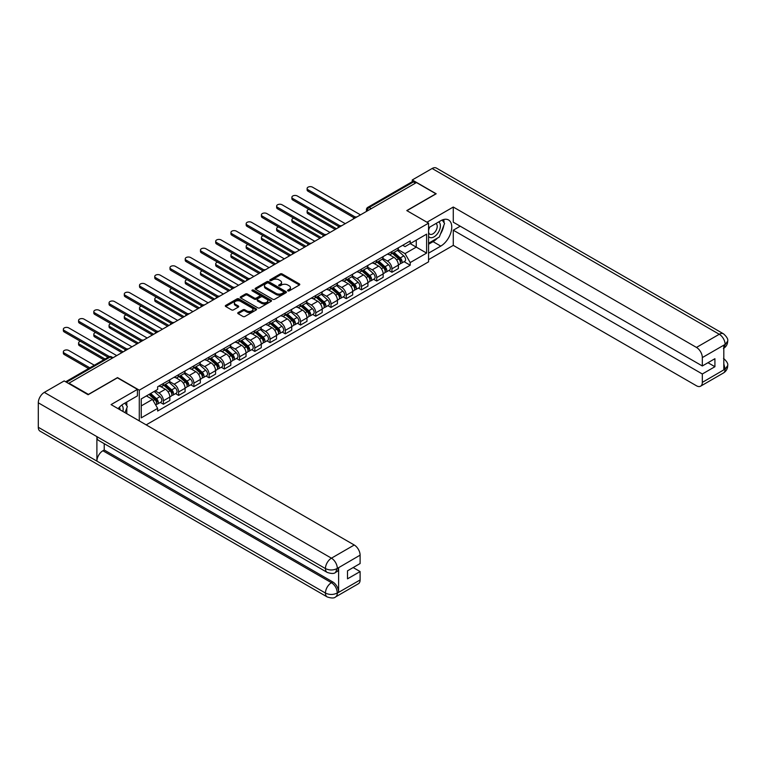 <?xml version="1.0" encoding="UTF-8"?>
<svg xmlns="http://www.w3.org/2000/svg" width="766" height="766" viewBox="0 0 766 766"><rect width="100%" height="100%" fill="white"/><g stroke="black" fill="none" stroke-linecap="round" stroke-linejoin="round"><path stroke-width="1.15" d="M287.863 290.889A0.948 0.546 0 0 0 289.203 290.889L299.391 285.009A1.36 0.785 0 0 0 299.784 284.454A1.36 0.785 0 0 0 299.391 283.899L282.137 273.941A1.36 0.785 0 0 0 280.212 273.941L270.034 279.82A0.948 0.546 0 0 0 271.375 280.595L272.686 279.839A4.337 2.509 0 0 1 278.824 279.839L280.26 280.662A4.337 2.509 0 0 1 281.534 282.434A4.337 2.509 0 0 1 280.26 284.205L278.948 284.971A0.948 0.546 0 0 0 280.289 285.747L281.601 284.981A4.337 2.509 0 0 1 287.738 284.981L289.175 285.814A4.337 2.509 0 0 1 290.448 287.585A4.337 2.509 0 0 1 289.175 289.356L287.863 290.113A0.948 0.546 0 0 0 287.863 290.889L287.863 290.113M238.13 312.576A1.36 0.785 0 0 0 237.738 313.122A1.36 0.785 0 0 0 238.13 313.677L242.975 316.473A1.36 0.785 0 0 0 244.89 316.473L256.198 309.943A1.36 0.785 0 0 0 256.6 309.387A1.36 0.785 0 0 0 256.198 308.832L238.944 298.874A1.36 0.785 0 0 0 237.029 298.874L225.721 305.404A1.36 0.785 0 0 0 225.319 305.96A1.36 0.785 0 0 0 225.721 306.515L231.562 309.885A1.36 0.785 0 0 0 233.477 309.885L238.322 307.089A1.36 0.785 0 0 0 238.724 306.544A1.36 0.785 0 0 0 238.322 305.988L235.421 304.313A3.629 2.097 0 0 1 234.358 302.829A3.629 2.097 0 0 1 236.598 300.894A3.629 2.097 0 0 1 240.553 301.354L251.909 307.913A3.629 2.097 0 0 1 252.971 309.387A3.629 2.097 0 0 1 250.731 311.322A3.629 2.097 0 0 1 246.786 310.872L244.89 309.78A1.36 0.785 0 0 0 242.975 309.78L238.13 312.576L238.13 313.677L242.975 310.9L242.975 309.78M139.288 390.172L117.504 377.6L88.406 394.394L68.969 383.182L416.455 182.557L435.892 193.779L406.784 210.583L428.567 223.155L139.288 390.172L139.288 420.898M272.782 299.257A1.36 0.785 0 0 0 274.707 299.257L286.015 292.727A1.36 0.785 0 0 0 286.417 292.181A1.36 0.785 0 0 0 286.015 291.626L268.761 281.658A1.36 0.785 0 0 0 266.846 281.658L255.528 288.188A1.36 0.785 0 0 0 255.135 288.744A1.36 0.785 0 0 0 255.528 289.299L272.782 299.257M252.598 291.099A0.948 0.546 0 0 1 253.565 291.233L253.565 290.103L271.107 300.234A1.36 0.785 0 0 1 271.509 300.779A1.36 0.785 0 0 1 271.107 301.335L259.798 307.865A1.36 0.785 0 0 1 257.883 307.865L240.62 297.907L245.465 295.13L245.465 294L240.62 296.796A1.36 0.785 0 0 0 240.227 297.352A1.36 0.785 0 0 0 240.62 297.907L240.62 296.796M245.465 295.13A1.36 0.785 0 0 1 247.38 295.13L247.38 294A1.36 0.785 0 0 0 245.465 294M247.38 294L254.379 298.041A1.36 0.785 0 0 0 256.294 298.041L259.511 296.193A1.36 0.785 0 0 0 259.904 295.638A1.36 0.785 0 0 0 259.511 295.082L252.225 290.879A0.948 0.546 0 0 1 253.565 290.103M146.172 424.871L428.567 261.838L428.567 223.155M68.969 383.182L68.969 383.689M371.242 208.658L369.183 207.481A2.758 1.599 60 0 0 367.804 207.337L412.051 181.801A2.758 1.599 60 0 1 413.429 181.935L369.183 207.481A2.758 1.599 120 0 0 367.23 210.861L367.23 210.976M415.478 183.122L413.429 181.935M391.943 251.516A6.358 3.667 60 0 1 390.631 254.369L397.075 250.645A6.358 3.667 -120 0 0 398.387 247.791M382.799 258.362L387.452 261.043A6.358 3.667 60 0 1 391.943 268.828L398.387 265.103A6.358 3.667 -120 0 0 393.896 257.328L389.281 254.657M398.387 265.103L398.387 268.54L391.943 272.265L388.85 270.484M390.631 254.369A6.358 3.667 60 0 1 387.5 254.082M391.943 268.828L391.943 272.265M376.709 260.316A6.358 3.667 60 0 1 375.388 263.169L381.841 259.444A6.358 3.667 -120 0 0 383.153 256.591M373.616 279.274L376.709 281.065L383.153 277.34L383.153 273.902A6.358 3.667 -120 0 0 378.663 266.118L374.047 263.456M375.388 263.169A6.358 3.667 60 0 1 372.266 262.882M367.556 267.152L372.219 269.843A6.358 3.667 60 0 1 376.709 277.627L376.709 281.065M361.475 269.105A6.358 3.667 60 0 1 360.154 271.959L366.598 268.244A6.358 3.667 -120 0 0 367.919 265.39M358.383 288.073L361.475 289.854L367.919 286.139L367.919 282.702A6.358 3.667 -120 0 0 363.429 274.917L358.814 272.256M360.154 271.959A6.358 3.667 60 0 1 357.033 271.671M352.322 275.952L356.975 278.642A6.358 3.667 60 0 1 361.475 286.417L361.475 289.854M346.232 277.905A6.358 3.667 60 0 1 344.92 280.758L351.364 277.033A6.358 3.667 -120 0 0 352.686 274.18M343.149 296.873L346.232 298.654L352.686 294.929L352.686 291.492A6.358 3.667 -120 0 0 348.185 283.717L343.58 281.045M344.92 280.758A6.358 3.667 60 0 1 341.789 280.471M337.088 284.751L341.741 287.432A6.358 3.667 60 0 1 346.232 295.216L346.232 298.654M330.998 286.704A6.358 3.667 60 0 1 329.686 289.558L336.13 285.833A6.358 3.667 -120 0 0 337.442 282.98M327.905 305.663L330.998 307.453L337.442 303.729L337.442 300.291A6.358 3.667 -120 0 0 332.951 292.507L328.336 289.845M329.686 289.558A6.358 3.667 60 0 1 326.555 289.27M321.854 293.541L326.507 296.231A6.358 3.667 60 0 1 330.998 304.016L330.998 307.453M315.764 295.494A6.358 3.667 60 0 1 314.453 298.347L320.897 294.632A6.358 3.667 -120 0 0 322.208 291.779M312.672 314.462L315.764 316.243L322.208 312.528L322.208 309.091A6.358 3.667 -120 0 0 317.718 301.306L313.103 298.644M314.453 298.347A6.358 3.667 60 0 1 311.322 298.06M306.62 302.34L311.274 305.031A6.358 3.667 60 0 1 315.764 312.806L315.764 316.243M300.531 304.293A6.358 3.667 60 0 1 299.209 307.147L305.663 303.422A6.358 3.667 -120 0 0 306.975 300.569M297.438 323.262L300.531 325.043L306.975 321.318L306.975 317.88A6.358 3.667 -120 0 0 302.484 310.106L297.869 307.434M299.209 307.147A6.358 3.667 60 0 1 296.088 306.86M291.377 311.14L296.04 313.821A6.358 3.667 60 0 1 300.531 321.605L300.531 325.043M285.297 313.093A6.358 3.667 60 0 1 283.975 315.946L290.419 312.222A6.358 3.667 -120 0 0 291.741 309.368M282.204 332.051L285.297 333.842L291.741 330.117L291.741 326.68A6.358 3.667 -120 0 0 287.25 318.895L282.635 316.234M283.975 315.946A6.358 3.667 60 0 1 280.854 315.659M276.143 319.929L280.796 322.62A6.358 3.667 60 0 1 285.297 330.405L285.297 333.842M270.053 321.883A6.358 3.667 60 0 1 268.742 324.736L275.185 321.021A6.358 3.667 -120 0 0 276.507 318.168M266.97 340.851L270.053 342.632L276.507 338.917L276.507 335.479A6.358 3.667 -120 0 0 272.007 327.695L267.401 325.033M268.742 324.736A6.358 3.667 60 0 1 265.611 324.449M260.909 328.729L265.563 331.419A6.358 3.667 60 0 1 270.053 339.194L270.053 342.632M254.819 330.682A6.358 3.667 60 0 1 253.508 333.536L259.952 329.811A6.358 3.667 -120 0 0 261.263 326.958M251.736 349.65L254.819 351.431L261.273 347.707L261.273 344.269A6.358 3.667 -120 0 0 256.773 336.494L252.158 333.823M253.508 333.536A6.358 3.667 60 0 1 250.377 333.248M245.675 337.528L250.329 340.209A6.358 3.667 60 0 1 254.819 347.994L254.819 351.431M239.586 339.482A6.358 3.667 60 0 1 238.274 342.335L244.718 338.61A6.358 3.667 -120 0 0 246.03 335.757M236.493 358.44L239.586 360.231L246.03 356.506L246.03 353.069A6.358 3.667 -120 0 0 241.539 345.284L236.924 342.622M238.274 342.335A6.358 3.667 60 0 1 235.143 342.048M230.442 346.318L235.095 349.009A6.358 3.667 60 0 1 239.586 356.793L239.586 360.231M224.352 348.271A6.358 3.667 60 0 1 223.03 351.125L229.484 347.41A6.358 3.667 -120 0 0 230.796 344.556M221.259 367.24L224.352 369.02L230.796 365.305L230.796 361.868A6.358 3.667 -120 0 0 226.305 354.084L221.69 351.422M223.03 351.125A6.358 3.667 60 0 1 219.909 350.838M215.208 355.118L219.861 357.808A6.358 3.667 60 0 1 224.352 365.583L224.352 369.02M209.118 357.071A6.358 3.667 60 0 1 207.797 359.924L214.241 356.2A6.358 3.667 -120 0 0 215.562 353.346M206.025 376.039L209.118 377.82L215.562 374.095L215.562 370.658A6.358 3.667 -120 0 0 211.071 362.883L206.456 360.212M207.797 359.924A6.358 3.667 60 0 1 204.675 359.637M199.964 363.917L204.627 366.598A6.358 3.667 60 0 1 209.118 374.382L209.118 377.82M193.884 365.87A6.358 3.667 60 0 1 192.563 368.724L199.007 364.999A6.358 3.667 -120 0 0 200.328 362.146M190.791 384.829L193.884 386.619L200.328 382.895L200.328 379.457A6.358 3.667 -120 0 0 195.837 371.673L191.222 369.011M192.563 368.724A6.358 3.667 60 0 1 189.432 368.436M184.73 372.707L189.384 375.397A6.358 3.667 60 0 1 193.884 383.182L193.884 386.619M178.641 374.66A6.358 3.667 60 0 1 177.329 377.514L183.773 373.798A6.358 3.667 -120 0 0 185.094 370.945M175.558 393.628L178.641 395.409L185.094 391.694L185.094 388.257A6.358 3.667 -120 0 0 180.594 380.472L175.979 377.81M177.329 377.514A6.358 3.667 60 0 1 174.198 377.226M169.497 381.506L174.15 384.197A6.358 3.667 60 0 1 178.641 391.972L178.641 395.409M163.407 383.46A6.358 3.667 60 0 1 162.095 386.313L168.539 382.588A6.358 3.667 -120 0 0 169.851 379.735M160.314 402.428L163.407 404.209L169.851 400.484L169.851 397.047A6.358 3.667 -120 0 0 165.36 389.272L160.745 386.6M162.095 386.313A6.358 3.667 60 0 1 158.964 386.026M155.201 390.842L158.916 392.987A6.358 3.667 60 0 1 163.407 400.771L163.407 404.209M402.734 245.283L405.032 246.614L426.614 234.147L416.264 240.122L416.264 247.121L405.032 253.603L398.033 249.563M141.241 405.903L152.472 399.421L157.643 408.383L141.241 417.853L141.241 398.914L157.643 389.434L157.643 386.782L410.203 240.974L410.203 243.626L426.614 253.096L410.203 262.566L405.032 253.603M426.614 234.147L426.614 253.096M157.643 408.383L157.643 411.036L410.203 265.218L410.203 262.566M152.472 399.421L146.411 395.917M404.084 261.685L410.203 265.218M288.236 291.023L289.175 290.486A4.337 2.509 0 0 0 290.448 288.715L290.448 287.585M281.534 282.434L281.534 283.564A4.337 2.509 0 0 1 280.26 285.335L279.322 285.881M299.372 285.019L282.137 275.071A1.36 0.785 0 0 0 280.212 275.071L270.408 280.729M285.996 292.736L268.761 282.788A1.36 0.785 0 0 0 266.846 282.788L255.547 289.309M283.621 292.564A0.948 0.546 0 0 0 283.621 291.789L268.473 283.047A0.948 0.546 0 0 0 267.133 283.047L265.745 283.851A4.337 2.509 0 0 0 264.471 285.622A4.337 2.509 0 0 0 265.745 287.394L276.095 293.368A4.337 2.509 0 0 0 282.233 293.368L283.621 292.564L283.621 293.694A0.948 0.546 0 0 0 283.899 293.301L283.899 292.181M264.471 285.622L264.471 286.743A4.337 2.509 0 0 0 265.745 288.514L265.745 287.394M283.621 293.694L282.233 294.498A4.337 2.509 0 0 1 276.095 294.498L265.745 288.514M247.38 295.13L254.379 299.171A1.36 0.785 0 0 0 256.294 299.171L259.511 297.313A1.36 0.785 0 0 0 259.904 296.768L259.904 295.638M253.565 291.233L271.087 301.344M261.637 302.235A3.629 2.097 0 0 0 265.591 302.694A3.629 2.097 0 0 0 267.832 300.751A3.629 2.097 0 0 0 266.769 299.276L262.767 296.969A1.36 0.785 0 0 0 260.852 296.969L257.635 298.817A1.36 0.785 0 0 0 257.242 299.372A1.36 0.785 0 0 0 257.635 299.927L261.637 302.235L261.637 303.365A3.629 2.097 0 0 0 265.591 303.815A3.629 2.097 0 0 0 267.832 301.881L267.832 300.751M257.242 299.372L257.242 300.502A1.36 0.785 0 0 0 257.635 301.057L257.635 299.927M261.637 303.365L257.635 301.057M252.971 309.387L252.971 310.517A3.629 2.097 0 0 1 250.731 312.451A3.629 2.097 0 0 1 246.786 312.001L244.89 310.9A1.36 0.785 0 0 0 242.975 310.9M234.358 302.829L234.358 303.958A3.629 2.097 0 0 0 235.421 305.442L235.421 304.313M238.303 307.099L235.421 305.442M256.198 308.832L256.198 309.943L238.944 300.004A1.36 0.785 0 0 0 237.029 300.004L225.731 306.524M392.384 253.355L398.588 258.898A3.457 1.992 60 0 1 399.68 264.232L398.387 264.979M392.546 253.498L395.467 255.193M308.976 209.367A3.179 1.838 -0 0 0 307.118 211.033A3.179 1.838 -0 0 0 308.047 212.326L336.465 228.737M393.006 252.991L399.919 259.157A1.656 0.958 60 0 1 400.436 261.723A1.656 0.958 60 0 1 400.292 261.78M394.04 252.397L400.254 257.931A3.457 1.992 60 0 1 401.336 263.274A3.457 1.992 60 0 1 400.292 263.389M397.506 250.319L403.768 255.901A3.457 1.992 60 0 1 404.85 261.244L401.336 263.274M335.202 229.465L308.047 213.791A3.179 1.838 180 0 1 307.118 212.498L307.118 211.033M353.93 217.726L308.047 191.241A3.179 1.838 180 0 1 307.118 189.939L307.118 188.474A3.179 1.838 -0 0 0 308.047 189.776L355.194 216.989M360.499 214.863L312.538 187.182A3.179 1.838 -0 0 0 309.081 186.78A3.179 1.838 -0 0 0 307.118 188.474M377.15 262.154L383.354 267.688A3.457 1.992 60 0 1 384.436 273.031L383.153 273.778M377.312 262.298L380.233 263.983M293.732 218.157A3.179 1.838 -0 0 0 291.884 219.823A3.179 1.838 -0 0 0 292.813 221.125L321.232 237.537M377.772 261.79L384.685 267.956A1.656 0.958 60 0 1 385.202 270.513A1.656 0.958 60 0 1 385.049 270.58M378.806 261.196L385.02 266.731A3.457 1.992 60 0 1 386.102 272.074A3.457 1.992 60 0 1 385.059 272.179M382.272 259.109L388.534 264.701A3.457 1.992 60 0 1 389.616 270.044L386.102 272.074M319.968 238.264L292.813 222.59A3.179 1.838 180 0 1 291.884 221.297L291.884 219.823M361.916 270.944L368.12 276.488A3.457 1.992 60 0 1 369.202 281.831L367.919 282.568M362.079 271.097L364.999 272.782M278.498 226.956A3.179 1.838 -0 0 0 276.65 228.622A3.179 1.838 -0 0 0 277.579 229.924L305.998 246.326M362.538 270.59L369.451 276.746A1.656 0.958 60 0 1 369.968 279.312A1.656 0.958 60 0 1 369.815 279.37M363.572 269.986L369.777 275.53A3.457 1.992 60 0 1 370.868 280.863A3.457 1.992 60 0 1 369.825 280.978M367.038 267.909L373.301 273.5A3.457 1.992 60 0 1 374.382 278.834L370.868 280.863M304.724 247.064L277.579 231.389A3.179 1.838 180 0 1 276.65 230.087L276.65 228.622M437.367 238.149A15.54 8.972 120 0 1 433.058 241.644L440.776 246.106A15.54 8.972 120 0 0 450.925 232.414A15.54 8.972 120 0 0 448.541 219.957A15.54 8.972 120 0 0 440.776 220.732L428.567 227.78M440.776 246.106L428.567 253.153M428.567 259.636L453.28 245.369L453.28 230.202L702.326 373.99L702.326 382.387L725.268 369.02L723.813 369.7L723.813 345.456L725.124 344.413L702.326 357.578A8.282 4.787 -120 0 0 696.466 347.429L719.264 334.263L432.129 168.491L412.261 179.962L436.189 193.779L406.938 210.66M460.213 226.2L453.28 230.202M707.985 362.711L714.917 366.713L714.917 358.708L702.326 365.976L453.28 222.197L453.28 207.031L696.466 347.429M426.959 222.226L453.28 207.031M453.28 245.369L696.466 385.777A8.282 4.787 -120 0 0 700.603 386.179A8.282 4.787 -120 0 0 702.326 382.387M432.129 168.491A8.493 4.902 -60 0 1 436.381 168.07L723.516 333.842A8.493 4.902 -60 0 0 719.264 334.263A8.282 4.787 60 0 1 725.124 344.413M412.261 181.714L412.261 179.962M702.326 365.976L702.326 357.578M714.917 366.713L702.326 373.99M440.45 234.08A15.54 8.972 120 0 0 443.792 225.463M444.05 222.676A15.54 8.972 120 0 0 443.658 219.507M433.058 241.644L428.567 244.239M723.813 363.907L725.124 368.944M723.516 358.373C726.848 361.37 728.246 363.764 727.7 365.554L725.278 369.02M723.516 333.842C726.848 336.81 728.236 339.233 727.7 341.09L725.278 344.499M327.197 572.403A8.493 4.902 -60 0 1 325.435 568.573C329.342 570.45 333.248 570.44 337.145 568.525L335.585 572.394C334.196 573.811 331.4 573.811 327.197 572.403L98.661 440.46A8.493 4.902 -60 0 1 96.899 436.63L38.3 402.801A8.493 4.902 -60 0 1 44.304 392.393L64.181 380.922L88.109 394.739L117.409 377.82L137.43 389.377L137.43 395.869L123.565 403.874A15.54 8.972 120 0 0 118.117 408.68M137.43 389.377L111.06 404.601L354.246 545.009A8.282 4.787 60 0 1 360.106 555.159L360.106 563.556L347.505 570.833L347.505 578.837L360.106 571.56L360.106 579.967A8.282 4.787 60 0 1 358.392 583.759L335.585 596.925A8.282 4.787 -120 0 0 337.299 593.133L360.106 579.967M126.447 413.487L129.713 415.373M126.783 413.286L126.783 408.077M126.783 405.75L126.783 402.006M335.585 596.925C334.263 598.332 331.467 598.332 327.197 596.934L40.062 431.162A8.493 4.902 -60 0 1 38.3 427.275L96.899 461.103A8.493 4.902 -60 0 1 102.903 450.753L331.439 582.696L332.76 581.94A8.282 4.787 60 0 1 338.62 592.089L338.62 567.845A8.282 4.787 60 0 1 336.906 571.637L335.585 572.394M38.3 402.801L38.3 427.275M44.304 392.393L331.439 558.175A8.493 4.902 -60 0 0 325.435 568.573L96.899 436.63L96.899 461.103L325.435 593.047C329.332 594.933 333.239 594.933 337.155 593.047L337.299 593.133M360.106 571.56L353.174 567.558M104.224 443.677L104.224 449.996L332.76 581.94M104.224 449.996L102.903 450.753M428.567 236.407A8.981 5.18 120 0 0 435.71 235.631A8.981 5.18 120 0 0 440.383 225.865A8.981 5.18 120 0 0 438.755 221.901M429.324 227.339A8.981 5.18 120 0 0 428.567 228.957M428.567 231.964A6.147 3.552 120 0 0 429.812 234.185A6.147 3.552 120 0 0 434.542 232.538A6.147 3.552 120 0 0 437.223 226.353A6.147 3.552 120 0 0 435.95 223.538A6.147 3.552 120 0 0 435.931 223.528M429.831 227.052A6.147 3.552 120 0 0 428.567 230.729M442.183 220.024L444.577 223.442L439.311 237.029L428.769 243.109M122.866 411.419A8.981 5.18 120 0 0 123.173 409.006A8.981 5.18 120 0 0 121.679 405.147M120.003 409.772A6.147 3.552 120 0 0 120.013 409.494A6.147 3.552 120 0 0 119.372 407.244M124.915 403.088L127.367 406.583L125.011 412.654M338.696 226.525L292.813 200.031A3.179 1.838 180 0 1 291.884 198.739L291.884 197.274A3.179 1.838 -0 0 0 292.813 198.566L339.951 225.788M345.255 223.662L297.304 195.972A3.179 1.838 -0 0 0 293.847 195.579A3.179 1.838 -0 0 0 291.884 197.274M323.453 235.325L277.579 208.831A3.179 1.838 180 0 1 276.65 207.538L276.65 206.073A3.179 1.838 -0 0 0 277.579 207.366L324.717 234.578M330.022 232.462L282.07 204.771A3.179 1.838 -0 0 0 278.613 204.378A3.179 1.838 -0 0 0 276.65 206.073M346.672 279.743L352.887 285.287A3.457 1.992 60 0 1 353.969 290.62L352.686 291.367M346.845 279.887L349.765 281.582M263.265 235.756A3.179 1.838 -0 0 0 261.417 237.422A3.179 1.838 -0 0 0 262.345 238.714L290.764 255.126M347.304 279.379L354.208 285.546A1.656 0.958 60 0 1 354.735 288.112A1.656 0.958 60 0 1 354.581 288.169M348.339 278.786L354.543 284.32A3.457 1.992 60 0 1 355.625 289.663A3.457 1.992 60 0 1 354.591 289.778M351.795 276.708L358.057 282.29A3.457 1.992 60 0 1 359.149 287.633L355.625 289.663M289.491 255.854L262.345 240.179A3.179 1.838 180 0 1 261.417 238.887L261.417 237.422M331.439 288.543L337.653 294.077A3.457 1.992 60 0 1 338.735 299.42L337.442 300.167M331.601 288.686L334.531 290.371M248.031 244.546A3.179 1.838 -0 0 0 246.173 246.212A3.179 1.838 -0 0 0 247.112 247.514L275.53 263.925M332.071 288.179L338.974 294.345A1.656 0.958 60 0 1 339.501 296.902A1.656 0.958 60 0 1 339.348 296.969M333.105 287.585L339.309 293.119A3.457 1.992 60 0 1 340.391 298.462A3.457 1.992 60 0 1 339.348 298.568M336.561 285.498L342.823 291.09A3.457 1.992 60 0 1 343.905 296.432L340.391 298.462M274.257 264.653L247.112 248.979A3.179 1.838 180 0 1 246.173 247.686L246.173 246.212M316.205 297.332L322.409 302.876A3.457 1.992 60 0 1 323.501 308.219L322.208 308.957M316.368 297.486L319.288 299.171M232.797 253.345A3.179 1.838 -0 0 0 230.939 255.011A3.179 1.838 -0 0 0 231.868 256.313L260.287 272.715M316.837 296.978L323.74 303.135A1.656 0.958 60 0 1 324.257 305.701A1.656 0.958 60 0 1 324.114 305.758M317.861 296.375L324.075 301.919A3.457 1.992 60 0 1 325.157 307.252A3.457 1.992 60 0 1 324.114 307.367M321.327 294.297L327.589 299.889A3.457 1.992 60 0 1 328.671 305.222L325.157 307.252M259.023 273.452L231.868 257.778A3.179 1.838 180 0 1 230.939 256.476L230.939 255.011M308.219 244.115L262.345 217.63A3.179 1.838 180 0 1 261.417 216.328L261.417 214.863A3.179 1.838 -0 0 0 262.345 216.165L309.483 243.377M314.788 241.252L266.836 213.57A3.179 1.838 -0 0 0 263.37 213.168A3.179 1.838 -0 0 0 261.417 214.863M292.985 252.914L247.112 226.42A3.179 1.838 180 0 1 246.173 225.127L246.173 223.662A3.179 1.838 -0 0 0 247.112 224.955L294.249 252.177M299.554 250.051L251.602 222.36A3.179 1.838 -0 0 0 248.136 221.968A3.179 1.838 -0 0 0 246.173 223.662M277.752 261.713L231.868 235.219A3.179 1.838 180 0 1 230.939 233.927L230.939 232.462A3.179 1.838 -0 0 0 231.868 233.754L279.015 260.967M284.32 258.851L236.368 231.16A3.179 1.838 -0 0 0 232.902 230.767A3.179 1.838 -0 0 0 230.939 232.462M300.971 306.132L307.176 311.676A3.457 1.992 60 0 1 308.258 317.009L306.975 317.756M301.134 306.276L304.054 307.97M217.554 262.144A3.179 1.838 -0 0 0 215.706 263.81A3.179 1.838 -0 0 0 216.634 265.103L245.053 281.515M301.593 305.768L308.507 311.934A1.656 0.958 60 0 1 309.024 314.5A1.656 0.958 60 0 1 308.87 314.558M302.627 305.174L308.842 310.709A3.457 1.992 60 0 1 309.924 316.052A3.457 1.992 60 0 1 308.88 316.166M306.094 303.097L312.356 308.679A3.457 1.992 60 0 1 313.438 314.022L309.924 316.052M243.789 282.242L216.634 266.568A3.179 1.838 180 0 1 215.706 265.275L215.706 263.81M262.518 270.503L216.634 244.019A3.179 1.838 180 0 1 215.706 242.717L215.706 241.252A3.179 1.838 -0 0 0 216.634 242.554L263.772 269.766M269.077 267.64L221.125 239.959A3.179 1.838 -0 0 0 217.668 239.557A3.179 1.838 -0 0 0 215.706 241.252M285.737 314.931L291.942 320.466A3.457 1.992 60 0 1 293.024 325.809L291.741 326.555M285.9 315.075L288.82 316.76M202.32 270.934A3.179 1.838 -0 0 0 200.472 272.6A3.179 1.838 -0 0 0 201.401 273.902L229.819 290.314M286.36 314.567L293.273 320.734A1.656 0.958 60 0 1 293.79 323.29A1.656 0.958 60 0 1 293.637 323.357M287.394 313.974L293.598 319.508A3.457 1.992 60 0 1 294.69 324.851A3.457 1.992 60 0 1 293.646 324.956M290.86 311.886L297.122 317.478A3.457 1.992 60 0 1 298.204 322.821L294.69 324.851M228.546 291.042L201.401 275.367A3.179 1.838 180 0 1 200.472 274.075L200.472 272.6M247.284 279.303L201.401 252.809A3.179 1.838 180 0 1 200.472 251.516L200.472 250.051A3.179 1.838 -0 0 0 201.401 251.344L248.538 278.565M253.843 276.44L205.891 248.749A3.179 1.838 -0 0 0 202.435 248.356A3.179 1.838 -0 0 0 200.472 250.051M270.503 323.721L276.708 329.265A3.457 1.992 60 0 1 277.79 334.608L276.507 335.345M270.666 323.874L273.586 325.56M187.086 279.734A3.179 1.838 -0 0 0 185.238 281.4A3.179 1.838 -0 0 0 186.167 282.702L214.585 299.104M271.126 323.367L278.029 329.524A1.656 0.958 60 0 1 278.556 332.09A1.656 0.958 60 0 1 278.403 332.147M272.16 322.764L278.364 328.308A3.457 1.992 60 0 1 279.456 333.641A3.457 1.992 60 0 1 278.412 333.756M275.616 320.686L281.878 326.278A3.457 1.992 60 0 1 282.97 331.611L279.456 333.641M213.312 299.841L186.167 284.167A3.179 1.838 180 0 1 185.238 282.865L185.238 281.4M232.041 288.102L186.167 261.608A3.179 1.838 180 0 1 185.238 260.316L185.238 258.851A3.179 1.838 -0 0 0 186.167 260.143L233.304 287.355M238.609 285.239L190.657 257.548A3.179 1.838 -0 0 0 187.191 257.156A3.179 1.838 -0 0 0 185.238 258.851M255.26 332.521L261.474 338.065A3.457 1.992 60 0 1 262.556 343.398L261.263 344.145M255.423 332.664L258.353 334.359M171.852 288.533A3.179 1.838 -0 0 0 169.995 290.199A3.179 1.838 -0 0 0 170.933 291.492L199.351 307.903M255.892 332.157L262.795 338.323A1.656 0.958 60 0 1 263.322 340.889A1.656 0.958 60 0 1 263.169 340.947M256.926 331.563L263.131 337.097A3.457 1.992 60 0 1 264.213 342.44A3.457 1.992 60 0 1 263.169 342.555M260.383 329.485L266.645 335.068A3.457 1.992 60 0 1 267.736 340.41L264.213 342.44M198.078 308.631L170.933 292.957A3.179 1.838 180 0 1 169.995 291.664L169.995 290.199M216.807 296.892L170.933 270.408A3.179 1.838 180 0 1 169.995 269.105L169.995 267.64A3.179 1.838 -0 0 0 170.933 268.943L218.071 296.155M223.375 294.029L175.424 266.348A3.179 1.838 -0 0 0 171.957 265.946A3.179 1.838 -0 0 0 169.995 267.64M240.026 341.32L246.24 346.854A3.457 1.992 60 0 1 247.322 352.197L246.03 352.944M240.189 341.464L243.109 343.149M156.618 297.323A3.179 1.838 -0 0 0 154.761 298.989A3.179 1.838 -0 0 0 155.69 300.291L184.108 316.703M240.658 340.956L247.562 347.122A1.656 0.958 60 0 1 248.079 349.679A1.656 0.958 60 0 1 247.935 349.746M241.692 340.363L247.897 345.897A3.457 1.992 60 0 1 248.979 351.24A3.457 1.992 60 0 1 247.935 351.345M245.149 338.275L251.411 343.867A3.457 1.992 60 0 1 252.493 349.21L248.979 351.24M182.844 317.43L155.69 301.756A3.179 1.838 180 0 1 154.761 300.464L154.761 298.989M201.573 305.691L155.69 279.197A3.179 1.838 180 0 1 154.761 277.905L154.761 276.44A3.179 1.838 -0 0 0 155.69 277.732L202.837 304.954M208.141 302.829L160.19 275.138A3.179 1.838 -0 0 0 156.724 274.745A3.179 1.838 -0 0 0 154.761 276.44M224.792 350.11L230.997 355.654A3.457 1.992 60 0 1 232.088 360.997L230.796 361.734M224.955 350.263L227.875 351.948M141.375 306.122A3.179 1.838 -0 0 0 139.527 307.788A3.179 1.838 -0 0 0 140.456 309.091L168.874 325.493M225.415 349.756L232.328 355.912A1.656 0.958 60 0 1 232.845 358.478A1.656 0.958 60 0 1 232.692 358.536M226.449 349.152L232.663 354.696A3.457 1.992 60 0 1 233.745 360.03A3.457 1.992 60 0 1 232.701 360.144M229.915 347.075L236.177 352.666A3.457 1.992 60 0 1 237.259 358L233.745 360.03M167.61 326.23L140.456 310.556A3.179 1.838 180 0 1 139.527 309.253L139.527 307.788M186.339 314.491L140.456 287.997A3.179 1.838 180 0 1 139.527 286.704L139.527 285.239A3.179 1.838 -0 0 0 140.456 286.532L187.593 313.744M192.908 311.628L144.946 283.937A3.179 1.838 -0 0 0 141.49 283.544A3.179 1.838 -0 0 0 139.527 285.239M209.558 358.909L215.763 364.453A3.457 1.992 60 0 1 216.845 369.786L215.562 370.533M209.721 359.053L212.642 360.748M126.141 314.922A3.179 1.838 -0 0 0 124.293 316.588A3.179 1.838 -0 0 0 125.222 317.88L153.64 334.292M210.181 358.545L217.094 364.712A1.656 0.958 60 0 1 217.611 367.278A1.656 0.958 60 0 1 217.458 367.335M211.215 357.952L217.429 363.486A3.457 1.992 60 0 1 218.511 368.829A3.457 1.992 60 0 1 217.467 368.944M214.681 355.874L220.943 361.456A3.457 1.992 60 0 1 222.025 366.799L218.511 368.829M152.377 335.02L125.222 319.345A3.179 1.838 180 0 1 124.293 318.053L124.293 316.588M171.105 323.281L125.222 296.796A3.179 1.838 180 0 1 124.293 295.494L124.293 294.029A3.179 1.838 -0 0 0 125.222 295.331L172.36 322.543M177.664 320.418L129.713 292.736A3.179 1.838 -0 0 0 126.256 292.334A3.179 1.838 -0 0 0 124.293 294.029M194.325 367.709L200.529 373.243A3.457 1.992 60 0 1 201.611 378.586L200.328 379.333M194.487 367.852L197.408 369.538M110.907 323.712A3.179 1.838 -0 0 0 109.059 325.378A3.179 1.838 -0 0 0 109.988 326.68L138.407 343.091M194.947 367.345L201.851 373.511A1.656 0.958 60 0 1 202.377 376.068A1.656 0.958 60 0 1 202.224 376.135M195.981 366.751L202.186 372.286A3.457 1.992 60 0 1 203.277 377.628A3.457 1.992 60 0 1 202.234 377.734M199.438 364.664L205.709 370.256A3.457 1.992 60 0 1 206.791 375.599L203.277 377.628M137.133 343.819L109.988 328.145A3.179 1.838 180 0 1 109.059 326.852L109.059 325.378M155.862 332.08L109.988 305.586A3.179 1.838 180 0 1 109.059 304.293L109.059 302.829A3.179 1.838 -0 0 0 109.988 304.121L157.126 331.343M162.43 329.217L114.479 301.526A3.179 1.838 -0 0 0 111.013 301.134A3.179 1.838 -0 0 0 109.059 302.829M179.081 376.499L185.295 382.043A3.457 1.992 60 0 1 186.377 387.385L185.085 388.123M179.254 376.652L182.174 378.337M95.673 332.511A3.179 1.838 -0 0 0 93.816 334.177A3.179 1.838 -0 0 0 94.754 335.479L123.173 351.881M179.713 376.144L186.617 382.301A1.656 0.958 60 0 1 187.143 384.867A1.656 0.958 60 0 1 186.99 384.925M180.747 375.541L186.952 381.085A3.457 1.992 60 0 1 188.034 386.418A3.457 1.992 60 0 1 186.99 386.533M184.204 373.463L190.466 379.055A3.457 1.992 60 0 1 191.557 384.388L188.034 386.418M121.899 352.619L94.754 336.944A3.179 1.838 180 0 1 93.816 335.642L93.816 334.177M140.628 340.88L94.754 314.386A3.179 1.838 180 0 1 93.816 313.093L93.816 311.628A3.179 1.838 -0 0 0 94.754 312.921L141.892 340.133M147.196 338.017L99.245 310.326A3.179 1.838 -0 0 0 95.779 309.933A3.179 1.838 -0 0 0 93.816 311.628M163.847 385.298L170.062 390.842A3.457 1.992 60 0 1 171.144 396.175L169.851 396.922M164.01 385.442L166.94 387.136M80.44 341.31A3.179 1.838 -0 0 0 78.582 342.976A3.179 1.838 -0 0 0 79.511 344.269L105.076 359.024M164.479 384.934L171.383 391.1A1.656 0.958 60 0 1 171.9 393.667A1.656 0.958 60 0 1 171.756 393.724M165.513 384.34L171.718 389.875A3.457 1.992 60 0 1 172.8 395.218A3.457 1.992 60 0 1 171.756 395.333M168.97 382.263L175.232 387.845A3.457 1.992 60 0 1 176.314 393.188L172.8 395.218M103.803 359.761L79.511 345.734A3.179 1.838 180 0 1 78.582 344.441L78.582 342.976M125.394 349.669L79.511 323.185A3.179 1.838 180 0 1 78.582 321.883L78.582 320.418A3.179 1.838 -0 0 0 79.511 321.72L126.658 348.932M131.963 346.806L84.011 319.125A3.179 1.838 -0 0 0 80.545 318.723A3.179 1.838 -0 0 0 78.582 320.418M148.997 394.433L154.818 399.632A3.457 1.992 60 0 1 155.91 404.975L155.737 405.07M149.054 394.394L151.697 395.926M94.333 365.229L68.768 350.474A3.179 1.838 -0 0 0 65.311 350.081A3.179 1.838 -0 0 0 63.348 351.766A3.179 1.838 -0 0 0 64.277 353.069L89.842 367.824M149.619 394.069L156.149 399.9A1.656 0.958 60 0 1 156.666 402.456A1.656 0.958 60 0 1 156.513 402.523M150.653 393.475L156.484 398.674A3.457 1.992 60 0 1 157.566 404.017A3.457 1.992 60 0 1 156.523 404.122M154.167 391.445L159.998 396.644A3.457 1.992 60 0 1 161.08 401.987L157.566 404.017M88.569 368.561L64.277 354.534A3.179 1.838 180 0 1 63.348 353.241L63.348 351.766M108.102 357.282L64.277 331.975A3.179 1.838 180 0 1 63.348 330.682L63.348 329.217A3.179 1.838 -0 0 0 64.277 330.51L109.461 356.602M116.729 355.606L68.768 327.915A3.179 1.838 -0 0 0 65.311 327.522A3.179 1.838 -0 0 0 63.348 329.217M367.335 210.918L367.23 210.861A2.758 1.599 0 0 1 366.426 209.731L366.426 211.445M178.641 391.972L185.094 388.257M193.884 383.182L200.328 379.457M209.118 374.382L215.562 370.658M224.352 365.583L230.796 361.868M239.586 356.793L246.03 353.069M254.819 347.994L261.273 344.269M270.053 339.194L276.507 335.479M285.297 330.405L291.741 326.68M300.531 321.605L306.975 317.88M315.764 312.806L322.208 309.091M330.998 304.016L337.442 300.291M346.232 295.216L352.686 291.492M361.475 286.417L367.919 282.702M376.709 277.627L383.153 273.902M163.407 400.771L169.851 397.047M158.916 392.987L165.36 389.272M174.15 384.197L180.594 380.472M189.384 375.397L195.837 371.673M204.627 366.598L211.071 362.883M219.861 357.808L226.305 354.084M235.095 349.009L241.539 345.284M250.329 340.209L256.773 336.494M265.563 331.419L272.007 327.695M280.796 322.62L287.25 318.895M296.04 313.821L302.484 310.106M311.274 305.031L317.718 301.306M326.507 296.231L332.951 292.507M341.741 287.432L348.185 283.717M356.975 278.642L363.429 274.917M372.219 269.843L378.663 266.118M387.452 261.043L393.896 257.328M356.516 217.161A2.758 1.599 120 0 0 355.3 217.87M341.282 225.96A2.758 1.599 120 0 0 340.056 226.659M326.048 234.76A2.758 1.599 120 0 0 324.822 235.459M310.805 243.55A2.758 1.599 120 0 0 309.588 244.258M295.571 252.349A2.758 1.599 120 0 0 294.355 253.048M280.337 261.149A2.758 1.599 120 0 0 279.121 261.848M265.103 269.938A2.758 1.599 120 0 0 263.877 270.647M249.869 278.738A2.758 1.599 120 0 0 248.644 279.437M234.626 287.537A2.758 1.599 120 0 0 233.41 288.236M219.392 296.327A2.758 1.599 120 0 0 218.176 297.036M204.158 305.127A2.758 1.599 120 0 0 202.942 305.825M188.924 313.926A2.758 1.599 120 0 0 187.699 314.625M173.691 322.716A2.758 1.599 120 0 0 172.465 323.424M158.447 331.515A2.758 1.599 120 0 0 157.231 332.214M143.213 340.315A2.758 1.599 120 0 0 141.997 341.014M127.979 349.105A2.758 1.599 120 0 0 126.763 349.813M112.229 358.201L110.18 357.013L66.479 382.244M113.042 357.732L111.558 356.879A2.758 1.599 120 0 0 110.18 357.013A2.758 1.599 60 0 0 108.801 356.879L65.665 381.784M289.175 290.486L289.175 289.356M278.948 285.747L278.948 284.971M280.26 285.335L280.26 284.205M270.034 280.595L270.034 279.82M280.212 275.071L280.212 273.941M282.137 275.071L282.137 273.941M299.391 285.009L299.391 283.899M255.528 289.299L255.528 288.188M266.846 282.788L266.846 281.658M268.761 282.788L268.761 281.658M286.015 292.727L286.015 291.626M276.095 294.498L276.095 293.368M282.233 294.498L282.233 293.368M254.379 299.171L254.379 298.041M256.294 299.171L256.294 298.041M259.511 297.313L259.511 296.193M271.107 301.335L271.107 300.234M244.89 310.9L244.89 309.78M246.786 312.001L246.786 310.872M238.322 307.089L238.322 305.988M225.721 306.515L225.721 305.404M237.029 300.004L237.029 298.874M238.944 300.004L238.944 298.874M398.588 258.898L396.654 260.009M400.781 260.957L400.158 261.321M403.768 255.901L400.254 257.931M308.047 213.791L308.047 212.326M308.047 189.776L308.047 191.241M383.354 267.688L381.42 268.809M385.547 269.756L384.925 270.12M388.534 264.701L385.02 266.731M292.813 222.59L292.813 221.125M368.12 276.488L366.186 277.608M370.313 278.556L369.691 278.91M373.301 273.5L369.777 275.53M277.579 231.389L277.579 229.924M727.7 365.583C727.604 368.839 726.178 371.309 723.41 373.013A8.282 4.787 -120 0 0 725.124 369.222M723.813 348.204L725.124 344.69M338.62 592.089L337.164 593.047M360.106 555.159L337.155 568.525M337.299 568.602L338.62 567.845M337.299 568.324A8.282 4.787 60 0 0 331.439 558.175L354.246 545.009M327.197 596.934A8.493 4.902 -60 0 1 325.435 593.047A8.493 4.902 -60 0 1 331.439 582.696C334.972 585.061 336.925 588.451 337.299 592.846M292.813 198.566L292.813 200.031M277.579 207.366L277.579 208.831M352.887 285.287L350.952 286.398M355.079 287.346L354.457 287.71M358.057 282.29L354.543 284.32M262.345 240.179L262.345 238.714M337.653 294.077L335.719 295.197M339.836 296.145L339.214 296.509M342.823 291.09L339.309 293.119M247.112 248.979L247.112 247.514M322.409 302.876L320.475 303.997M324.602 304.945L323.98 305.299M327.589 299.889L324.075 301.919M231.868 257.778L231.868 256.313M262.345 216.165L262.345 217.63M247.112 224.955L247.112 226.42M231.868 233.754L231.868 235.219M307.176 311.676L305.241 312.787M309.368 313.734L308.746 314.098M312.356 308.679L308.842 310.709M216.634 266.568L216.634 265.103M216.634 242.554L216.634 244.019M291.942 320.466L290.008 321.586M294.134 322.534L293.512 322.898M297.122 317.478L293.598 319.508M201.401 275.367L201.401 273.902M201.401 251.344L201.401 252.809M276.708 329.265L274.774 330.385M278.901 331.333L278.278 331.688M281.878 326.278L278.364 328.308M186.167 284.167L186.167 282.702M186.167 260.143L186.167 261.608M261.474 338.065L259.54 339.175M263.657 340.123L263.035 340.487M266.645 335.068L263.131 337.097M170.933 292.957L170.933 291.492M170.933 268.943L170.933 270.408M246.24 346.854L244.297 347.975M248.423 348.923L247.801 349.286M251.411 343.867L247.897 345.897M155.69 301.756L155.69 300.291M155.69 277.732L155.69 279.197M230.997 355.654L229.063 356.774M233.19 357.722L232.567 358.076M236.177 352.666L232.663 354.696M140.456 310.556L140.456 309.091M140.456 286.532L140.456 287.997M215.763 364.453L213.829 365.564M217.956 366.512L217.333 366.876M220.943 361.456L217.429 363.486M125.222 319.345L125.222 317.88M125.222 295.331L125.222 296.796M200.529 373.243L198.595 374.363M202.722 375.311L202.1 375.675M205.709 370.256L202.186 372.286M109.988 328.145L109.988 326.68M109.988 304.121L109.988 305.586M185.295 382.043L183.361 383.163M187.479 384.111L186.856 384.465M190.466 379.055L186.952 381.085M94.754 336.944L94.754 335.479M94.754 312.921L94.754 314.386M170.062 390.842L168.118 391.953M172.245 392.901L171.622 393.264M175.232 387.845L171.718 389.875M79.511 345.734L79.511 344.269M79.511 321.72L79.511 323.185M154.818 399.632L153.152 400.599M157.011 401.7L156.388 402.064M159.998 396.644L156.484 398.674M64.277 354.534L64.277 353.069M64.277 330.51L64.277 331.975M356.745 217.027A2.758 2.758 0 0 0 353.203 219.076M341.512 225.826A2.758 2.758 0 0 0 337.969 227.866M326.278 234.616A2.758 2.758 0 0 0 322.735 236.665M311.044 243.416A2.758 2.758 0 0 0 307.501 245.465M295.81 252.215A2.758 2.758 0 0 0 292.267 254.255M280.567 261.005A2.758 2.758 0 0 0 277.024 263.054M265.333 269.804A2.758 2.758 0 0 0 261.79 271.853M250.099 278.604A2.758 2.758 0 0 0 246.556 280.643M234.865 287.394A2.758 2.758 0 0 0 231.322 289.443M219.631 296.193A2.758 2.758 0 0 0 216.089 298.242M204.398 304.992A2.758 2.758 0 0 0 200.845 307.032M189.154 313.782A2.758 2.758 0 0 0 185.611 315.831M173.92 322.582A2.758 2.758 0 0 0 170.378 324.631M158.686 331.381A2.758 2.758 0 0 0 155.144 333.421M143.453 340.171A2.758 2.758 0 0 0 139.91 342.22M128.219 348.97A2.758 2.758 0 0 0 124.666 351.02M111.558 356.879A2.758 2.758 0 0 0 108.801 356.879M367.804 207.337A2.758 2.758 0 0 0 366.426 209.731M700.603 386.179L723.41 373.013M727.7 341.119C727.585 344.336 726.158 346.797 723.41 348.492"/></g></svg>

